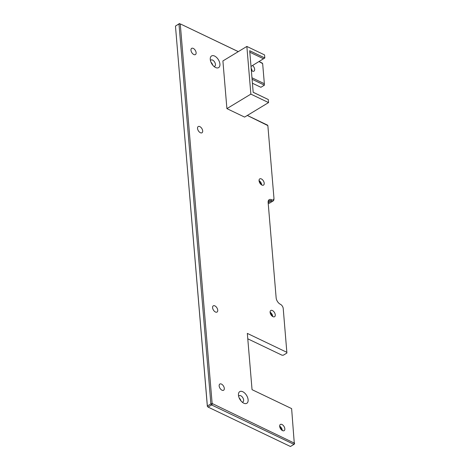 <?xml version="1.0" encoding="UTF-8"?>
<svg xmlns="http://www.w3.org/2000/svg" width="470" height="470" viewBox="0 0 470 470"><rect width="100%" height="100%" fill="white"/><g stroke="black" fill="none" stroke-linecap="round" stroke-linejoin="round"><path stroke-width="0.7" d="M210.46 60.636A3.637 2.074 -121.2 0 1 210.977 60.025A3.637 2.074 -121.2 0 1 213.697 60.871A3.637 2.074 -121.2 0 1 215.436 64.367A3.637 2.074 -121.2 0 1 214.743 66.247A3.637 2.074 -121.2 0 1 213.962 66.423M219.925 64.09A6.821 3.889 -121.2 0 1 215.331 67.38A6.821 3.889 -121.2 0 1 210.249 58.979A6.821 3.889 -121.2 0 1 214.831 56.171A6.821 3.889 -121.2 0 1 219.925 64.09M212.751 65.183A3.637 2.074 58.8 0 0 211.001 62.287M238.648 396.316A3.637 2.074 -121.2 0 1 239.165 395.705A3.637 2.074 -121.2 0 1 241.886 396.551A3.637 2.074 -121.2 0 1 243.625 400.046A3.637 2.074 -121.2 0 1 242.931 401.926A3.637 2.074 -121.2 0 1 242.15 402.103M248.113 399.77A6.821 3.889 -121.2 0 1 243.519 403.06A6.821 3.889 -121.2 0 1 238.437 394.659A6.821 3.889 -121.2 0 1 243.013 391.845A6.821 3.889 -121.2 0 1 248.113 399.77M240.94 400.857A3.637 2.074 58.8 0 0 239.189 397.967M196.113 52.699A3.637 2.074 -121.2 0 1 195.42 54.579A3.637 2.074 -121.2 0 1 191.766 52.54A3.637 2.074 -121.2 0 1 191.654 48.357A3.637 2.074 -121.2 0 1 194.374 49.197A3.637 2.074 -121.2 0 1 196.113 52.699M202.682 130.895A3.637 2.074 -121.2 0 1 201.988 132.775A3.637 2.074 -121.2 0 1 198.334 130.736A3.637 2.074 -121.2 0 1 198.222 126.553A3.637 2.074 -121.2 0 1 200.937 127.399A3.637 2.074 -121.2 0 1 202.682 130.895M217.733 310.177A3.637 2.074 -121.2 0 1 217.046 312.056A3.637 2.074 -121.2 0 1 213.386 310.018A3.637 2.074 -121.2 0 1 213.28 305.835A3.637 2.074 -121.2 0 1 215.994 306.681A3.637 2.074 -121.2 0 1 217.733 310.177M224.302 388.379A3.637 2.074 -121.2 0 1 223.608 390.259A3.637 2.074 -121.2 0 1 219.954 388.22A3.637 2.074 -121.2 0 1 219.843 384.037A3.637 2.074 -121.2 0 1 222.563 384.877A3.637 2.074 -121.2 0 1 224.302 388.379M207.346 406.386L208.075 407.079L207.346 406.386L175.463 26.079L179.558 23.5L178.976 23.952L180.527 24.005L238.272 51.641M247.302 115.456L267.859 125.596L273.934 197.946A3.637 2.074 -121.2 0 1 273.951 198.211A3.637 2.074 -121.2 0 1 271.619 199.768A5.452 3.108 58.8 0 0 268.123 202.106A5.452 3.108 58.8 0 0 268.141 202.5L276.149 297.863A5.452 3.108 58.8 0 0 280.196 304.184A5.452 3.108 58.8 0 0 280.396 304.29A3.637 2.074 -121.2 0 1 280.525 304.354A3.637 2.074 -121.2 0 1 283.228 308.573L286.906 353.035L283.392 355.161L282.112 355.244L247.778 338.811M281.559 429.95A6.821 3.889 58.8 0 0 279.809 427.054M271.989 315.993A6.821 3.889 58.8 0 0 270.238 313.096M260.938 184.393A6.821 3.889 58.8 0 0 259.187 181.496M212.428 403.93L211.588 404.952L293.956 444.373L290.442 446.5L208.075 407.079L211.588 404.952L210.877 403.883L207.364 406.01L175.463 26.079L178.976 23.952L210.877 403.883L212.135 403.489L294.267 443.098L291.623 408.606L252.049 389.665L247.326 333.4L286.9 352.341M268.558 102.589L244.6 117.095L226.904 108.623L222.903 60.941L246.862 46.442L250.863 94.123L268.558 102.589L268.305 99.54L253.177 92.261M259.023 61.57L262.654 63.614L264.346 83.701L251.961 77.779M212.135 403.489L180.286 24.193M252.572 65.477A3.637 2.074 -121.2 0 1 254.529 68.602A3.637 2.074 -121.2 0 1 253.947 71.146A3.637 2.074 -121.2 0 1 251.344 70.406M279.679 426.319A3.637 2.074 -121.2 0 1 280.373 424.445A3.637 2.074 -121.2 0 1 284.027 426.478A3.637 2.074 -121.2 0 1 284.139 430.667A3.637 2.074 -121.2 0 1 281.418 429.821A3.637 2.074 -121.2 0 1 279.679 426.319M259.058 180.762A3.637 2.074 -121.2 0 1 259.751 178.882A3.637 2.074 -121.2 0 1 263.406 180.921A3.637 2.074 -121.2 0 1 263.517 185.104A3.637 2.074 -121.2 0 1 260.797 184.258A3.637 2.074 -121.2 0 1 259.058 180.762M270.109 312.362A3.637 2.074 -121.2 0 1 270.802 310.482A3.637 2.074 -121.2 0 1 274.457 312.521A3.637 2.074 -121.2 0 1 274.568 316.704A3.637 2.074 -121.2 0 1 271.848 315.863A3.637 2.074 -121.2 0 1 270.109 312.362M268.141 202.511A4.547 2.591 -121.2 0 1 269.01 200.843A4.547 2.591 -121.2 0 1 271.043 200.919A4.547 2.591 58.8 0 0 273.076 200.996L269.563 203.122A4.547 2.591 -121.2 0 1 268.205 203.287M264.346 83.701L264.41 85.164L260.897 87.291L252.419 83.231M294.267 443.098L293.956 444.373L294.537 443.921L294.508 442.91M280.396 304.29L280.008 304.078A4.547 2.591 58.8 0 0 279.979 304.061M273.076 200.996A4.547 2.591 58.8 0 0 273.957 198.975L273.951 198.211M262.366 63.168L259.058 61.547M238.308 51.618L180.527 24.005M252.084 79.265L264.41 85.164M268.305 99.54L253.183 92.302L249.688 50.725L264.816 57.963L251.009 66.423M249.817 52.211L263.594 58.803M267.565 125.155L247.343 115.438M264.816 57.963L264.557 54.908L246.862 46.442M279.668 426.167A3.637 2.074 -121.2 0 1 282.282 430.485M270.103 312.209A3.637 2.074 -121.2 0 1 272.712 316.527M259.052 180.609A3.637 2.074 -121.2 0 1 261.661 184.922M251.168 68.326A3.637 2.074 -121.2 0 1 252.09 70.964M226.904 108.623L250.863 94.123M268.159 202.664L271.043 200.919L271.619 199.768M280.525 304.354L279.944 304.037"/></g></svg>
